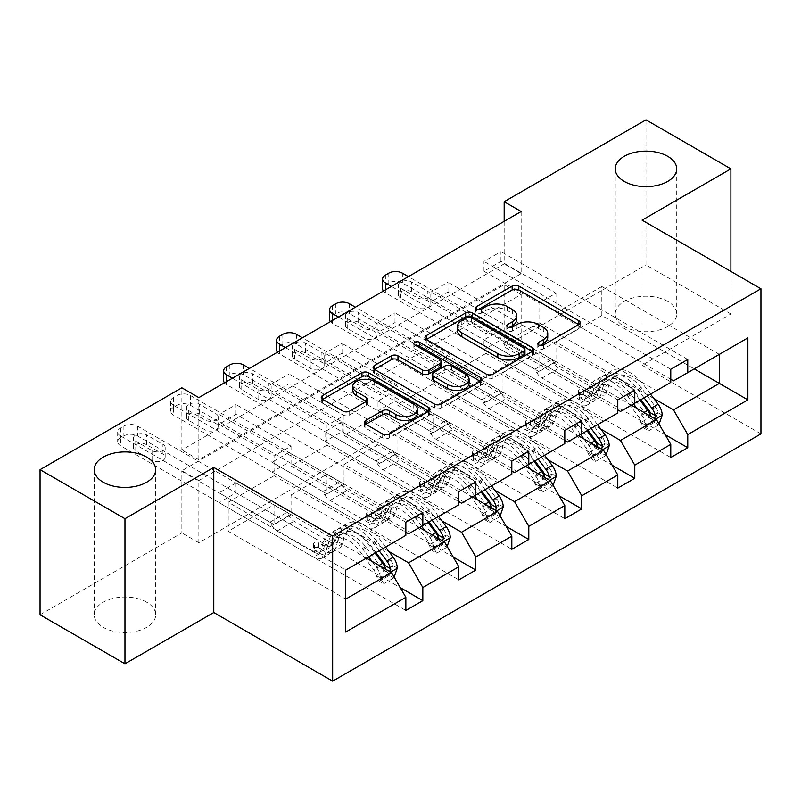 <?xml version="1.0" encoding="UTF-8"?>
<svg xmlns="http://www.w3.org/2000/svg" width="801" height="801" viewBox="0 0 801 801"><rect width="100%" height="100%" fill="white"/><g stroke="black" fill="none" stroke-linecap="round" stroke-linejoin="round"><path stroke-width="0.6" stroke-dasharray="4 3" d="M146.703 602.232A30.738 17.752 0 0 0 113.201 598.387A30.738 17.752 0 0 0 94.218 614.778A30.738 17.752 0 0 0 103.229 627.333A30.738 17.752 0 0 0 136.731 631.178A30.738 17.752 0 0 0 155.704 614.778A30.738 17.752 0 0 0 146.703 602.232M667.714 301.426A30.738 17.752 0 0 0 634.212 297.582A30.738 17.752 0 0 0 615.238 313.972A30.738 17.752 0 0 0 624.239 326.528A30.738 17.752 0 0 0 657.741 330.372A30.738 17.752 0 0 0 676.725 313.972A30.738 17.752 0 0 0 667.714 301.426M540.064 345.481L538.743 346.242A3.304 1.902 0 0 0 537.781 347.584A3.304 1.902 0 0 0 538.743 348.936A3.304 1.902 0 0 0 543.418 348.936L578.833 328.48A4.716 2.723 0 0 0 580.214 326.558A4.716 2.723 0 0 0 578.833 324.635L578.773 324.595M478.057 309.677L476.735 310.438A3.304 1.902 0 0 0 475.774 311.789A3.304 1.902 0 0 0 476.735 313.131A3.304 1.902 0 0 0 481.401 313.131L485.987 310.488L485.987 306.563M509.066 327.579L507.744 328.34A3.304 1.902 0 0 0 506.773 329.682A3.304 1.902 0 0 0 507.744 331.033A3.304 1.902 0 0 0 512.41 331.033L516.995 328.39L516.995 324.465M642.072 220.145L642.072 365.256L730.892 313.972L730.892 271.419M730.892 313.972L645.976 264.951L645.976 119.84M236.025 414.377L236.025 404.565L219.043 414.377L219.043 424.18L236.025 414.377L291.053 446.137L274.062 455.949L274.062 475.754L391.589 543.599L345.732 570.072L345.732 599.098L228.215 531.243L274.062 504.77L274.062 524.575L219.043 492.815L219.043 502.617L236.025 492.815L400.25 587.624M274.062 475.754L228.215 502.227L345.732 570.072M391.589 543.599L405.847 535.358M441.892 520.88L344.03 464.38L344.03 484.184L289.011 452.415L289.011 462.217L453.226 557.035M289.011 452.415L272.03 462.217L272.03 472.029L289.011 462.217M547.864 459.694L450.002 403.193L450.002 422.998L394.983 391.238L394.983 401.041L559.198 495.849M394.983 391.238L378.002 401.041L378.002 410.843L394.983 401.041M653.836 398.518L555.974 342.017L555.974 361.822L500.955 330.052L500.955 339.854L665.17 434.673M500.955 330.052L483.964 339.854L483.964 349.667L500.955 339.854M198.838 480.56L521.161 294.468L521.161 356.625L198.838 542.718L198.838 480.56L181.857 470.748L504.179 284.655L504.179 346.823L645.976 264.951M600.85 429.106L502.988 372.605L502.988 392.41L447.969 360.64L447.969 370.452L612.184 465.261M447.969 360.64L430.988 370.452L430.988 380.255L447.969 370.452M494.878 490.282L397.016 433.792L397.016 453.596L341.997 421.827L341.997 431.629L506.212 526.437M341.997 421.827L325.016 431.629L325.016 441.431L341.997 431.629M388.906 551.468L291.053 494.968L291.053 514.773L236.025 483.003L236.025 492.815M236.025 483.003L219.043 492.815M419.434 527.519L327.048 474.182L327.048 493.987L272.03 462.217M291.053 494.968L327.048 474.182M289.011 383.779L289.011 373.977L272.03 383.779L272.03 393.591L289.011 383.779L344.03 415.549L327.048 425.351L327.048 445.156L444.565 513.01L408.57 533.796M327.048 445.156L291.053 465.942L405.847 532.224M444.565 513.01L458.833 504.77M472.42 496.93L380.034 443.594L380.034 463.399L325.016 431.629M344.03 464.38L380.034 443.594M341.997 353.191L341.997 343.389L325.016 353.191L325.016 362.993L341.997 353.191L397.016 384.961L380.034 394.763L380.034 414.568L497.551 482.422L461.556 503.208M380.034 414.568L344.03 435.354L458.833 501.636M497.551 482.422L511.819 474.182M525.406 466.342L433.021 413.006L433.021 432.81L378.002 401.041M397.016 433.792L433.021 413.006M394.983 322.603L394.983 312.801L378.002 322.603L378.002 332.405L394.983 322.603L450.002 354.372L433.021 364.175L433.021 383.979L550.537 451.824L514.532 472.61M433.021 383.979L397.016 404.765L511.819 471.048M550.537 451.824L564.805 443.594M578.392 435.744L486.007 382.407L486.007 402.212L430.988 370.452M450.002 403.193L486.007 382.407M447.969 292.015L447.969 282.202L430.988 292.015L430.988 301.817L447.969 292.015L502.988 323.774L486.007 333.586L486.007 353.391L603.523 421.236L567.519 442.022M486.007 353.391L450.002 374.177L564.805 440.45M603.523 421.236L617.791 412.996M631.378 405.156L538.993 351.819L538.993 371.624L483.964 339.854M502.988 372.605L538.993 351.819M500.955 261.416L500.955 251.614L483.964 261.416L483.964 271.229L500.955 261.416L555.974 293.186L538.993 302.988L538.993 322.793L656.51 390.648L620.505 411.434M538.993 322.793L502.988 343.579L617.791 409.862M656.51 390.648L670.777 382.407M555.974 342.017L601.821 315.544L694.207 368.881M40.05 614.778L181.857 532.915L181.857 470.748M198.838 542.718L181.857 532.915M521.161 356.625L504.179 346.823M642.072 365.256L760.95 433.882M504.179 221.316L504.179 263.869L181.857 449.962L181.857 387.804M228.215 502.227L228.215 531.243M601.821 315.544L601.821 286.518L719.348 354.372L673.491 380.845M601.821 286.518L555.974 312.991L670.777 379.274M366.447 558.107L274.062 504.77M291.053 514.773L274.062 524.575M344.03 484.184L327.048 493.987M397.016 453.596L380.034 463.399M450.002 422.998L433.021 432.81M502.988 392.41L486.007 402.212M555.974 361.822L538.993 371.624M555.974 293.186L555.974 312.991M502.988 323.774L502.988 343.579M450.002 354.372L450.002 374.177M397.016 384.961L397.016 404.765M344.03 415.549L344.03 435.354M291.053 446.137L291.053 465.942M521.161 211.514L521.161 273.672L198.838 459.774L198.838 397.606M198.838 459.774L181.857 449.962M521.161 273.672L504.179 263.869M521.161 294.468L504.179 284.655M345.732 632.039L345.732 599.098M483.964 349.667L670.777 457.511M483.964 271.229L538.993 302.988M687.759 359.469L500.955 251.614M670.777 369.271L483.964 261.416M430.988 380.255L617.791 488.109M430.988 301.817L486.007 333.586M634.772 390.057L447.969 282.202M617.791 399.859L430.988 292.015M378.002 410.843L564.805 518.698M378.002 332.405L433.021 364.175M581.786 420.645L394.983 312.801M564.805 430.457L378.002 322.603M325.016 441.431L511.819 549.286M325.016 362.993L380.034 394.763M528.8 451.243L341.997 343.389M511.819 461.046L325.016 353.191M272.03 472.029L458.833 579.874M272.03 393.591L327.048 425.351M475.814 481.832L289.011 373.977M458.833 491.634L272.03 383.779M219.043 502.617L405.847 610.472M219.043 424.18L274.062 455.949M422.828 512.42L236.025 404.565M405.847 522.222L219.043 414.377M547.754 337.431A15.089 8.711 0 0 0 543.328 331.274L543.328 327.349M516.995 328.39A15.089 8.711 0 0 1 538.332 328.39L543.328 331.274M516.745 319.529A15.089 8.711 0 0 0 512.33 313.371L512.33 309.456M485.987 310.488A15.089 8.711 0 0 1 507.323 310.488L512.33 313.371M426.372 339.514L426.312 339.554A4.716 2.723 0 0 0 424.93 341.476A4.716 2.723 0 0 0 426.312 343.399L486.317 378.042A4.716 2.723 0 0 0 492.985 378.042L532.325 355.334A4.716 2.723 0 0 0 533.706 353.411A4.716 2.723 0 0 0 532.325 351.489L532.264 351.449M524.965 353.411A3.304 1.902 0 0 0 523.994 352.06L523.994 348.145M457.401 330.603A15.089 8.711 0 0 1 461.817 324.445L466.653 321.652A3.304 1.902 0 0 1 471.318 321.652L523.994 352.06M480.43 381.376L480.49 381.416A4.716 2.723 0 0 1 481.872 383.339A4.716 2.723 0 0 1 480.49 385.261L441.151 407.979L441.151 404.054M374.538 369.441L374.467 369.481A4.716 2.723 0 0 0 373.086 371.404A4.716 2.723 0 0 0 374.467 373.326L434.482 407.979A4.716 2.723 0 0 0 441.151 407.979M441.531 365.436A4.716 2.723 0 0 0 440.149 363.514L414.808 348.886L414.808 344.961M416.13 345.722A3.304 1.902 0 0 0 413.847 347.544A3.304 1.902 0 0 0 414.808 348.886M469.096 383.248A12.616 7.279 0 0 0 465.401 378.092L465.401 374.177M432.27 378.432A4.716 2.723 0 0 1 433.651 376.51L444.815 370.062A4.716 2.723 0 0 1 451.484 370.062L465.401 378.092M365.867 424.3L365.807 424.34A4.716 2.723 0 0 0 364.425 426.262A4.716 2.723 0 0 0 365.807 428.185L382.638 437.907A4.716 2.723 0 0 0 389.306 437.907L428.645 415.198A4.716 2.723 0 0 0 430.027 413.266A4.716 2.723 0 0 0 428.645 411.344L428.585 411.313M417.421 413.266A12.616 7.279 0 0 0 413.727 408.12L413.727 404.205M352.69 390.457A12.616 7.279 0 0 1 360.48 383.739A12.616 7.279 0 0 1 374.217 385.311L413.727 408.12M322.693 399.379L322.633 399.409A4.716 2.723 0 0 0 321.251 401.341A4.716 2.723 0 0 0 322.633 403.263L342.968 414.998A4.716 2.723 0 0 0 349.636 414.998L366.468 405.286A4.716 2.723 0 0 0 367.849 403.354A4.716 2.723 0 0 0 366.468 401.431L366.407 401.401M662.217 415.118L657.791 412.565A6.488 3.745 -120 0 0 655.729 407.148L641.851 388.615A30.498 17.612 -120 0 0 614.767 376.2A30.498 17.612 -120 0 0 609.241 383.929L602.793 387.654L600.87 394.523A17.532 10.123 60 0 1 597.686 398.968A17.532 10.123 60 0 1 588.925 398.097L583.418 394.923A2.884 1.662 -0 0 0 579.343 394.923A2.884 1.662 -0 0 0 578.492 396.095A2.884 1.662 -0 0 0 579.343 397.276L584.85 400.45A17.532 10.123 -120 0 0 593.611 401.321A17.532 10.123 -120 0 0 596.785 396.875L598.717 390.007L592.259 393.732L590.337 400.6A17.532 10.123 60 0 1 587.163 405.046A17.532 10.123 60 0 1 578.392 404.185L385.401 292.755A9.602 5.547 180 0 1 383.389 291.053M633.541 403.904L627.293 395.554A36.746 21.216 -120 0 0 594.662 380.595A36.746 21.216 -120 0 0 588.014 389.907L594.462 386.182L592.54 393.051A11.284 6.518 60 0 1 590.487 395.914A11.284 6.518 60 0 1 584.85 395.354L579.343 392.18A2.884 1.662 180 0 1 578.492 390.998A2.884 1.662 180 0 1 579.343 389.827A2.884 1.662 180 0 1 583.418 389.827L588.925 393.001A11.284 6.518 -120 0 0 594.572 393.561A11.284 6.518 -120 0 0 596.615 390.698L598.537 383.829L604.995 380.105L603.063 386.973A11.284 6.518 60 0 1 601.02 389.837A11.284 6.518 60 0 1 595.373 389.276L558.958 368.25A10.433 6.028 -120 0 1 553.741 362.743L551.829 359.429L408.4 276.615M609.241 383.929L607.318 390.798A17.532 10.123 60 0 1 604.144 395.243A17.532 10.123 60 0 1 595.373 394.372L402.382 282.953A9.602 5.547 180 0 0 388.795 282.953L385.401 284.916A9.602 5.547 180 0 0 382.588 288.831M650.522 394.102L644.274 385.752A36.746 21.216 -120 0 0 611.644 370.793A36.746 21.216 -120 0 0 604.995 380.105M640.81 422.377L645.236 424.92L648.63 430.808L644.214 428.255L640.81 422.377A6.488 3.745 -120 0 0 638.747 416.951L624.87 398.427A30.498 17.612 -120 0 0 597.786 386.002A30.498 17.612 -120 0 0 592.259 393.732M645.236 424.92A12.726 7.349 -120 0 0 641.17 414.087L636.845 408.32M588.014 389.907L586.082 396.775A11.284 6.518 60 0 1 584.039 399.639A11.284 6.518 60 0 1 578.392 399.078L541.977 378.062A10.433 6.028 60 0 1 536.76 372.545L534.848 369.231L391.409 286.418M648.63 430.808L658.822 424.92L659.093 424.14M644.214 428.255L654.407 422.377L658.822 424.92M657.791 412.565L654.407 422.377M644.074 397.827L637.816 389.476A36.746 21.216 -120 0 0 605.196 374.518A36.746 21.216 -120 0 0 598.537 383.829M602.793 387.654A30.498 17.612 60 0 1 608.319 379.924A30.498 17.612 60 0 1 635.393 392.34L640.88 399.669M411.554 291.774A7.69 4.436 -0 0 0 403.183 290.813A7.69 4.436 -0 0 0 398.437 294.918A7.69 4.436 -0 0 0 400.69 298.052L416.991 307.464A7.69 4.436 -0 0 0 425.361 308.425A7.69 4.436 -0 0 0 430.107 304.33A7.69 4.436 -0 0 0 427.854 301.186L411.554 291.774L411.554 281.972A7.69 4.436 -0 0 0 403.183 281.011A7.69 4.436 -0 0 0 398.437 285.106A7.69 4.436 -0 0 0 400.69 288.25L416.991 297.662A7.69 4.436 -0 0 0 425.361 298.623A7.69 4.436 -0 0 0 430.107 294.518A7.69 4.436 -0 0 0 427.854 291.384L411.554 281.972M594.462 386.182A36.746 21.216 60 0 1 601.12 376.87A36.746 21.216 60 0 1 633.741 391.829L639.999 400.18M650.452 412.835L647.689 416.92L646.377 415.188A6.488 3.745 -120 0 0 645.195 413.226L631.318 394.693A30.498 17.612 -120 0 0 604.244 382.277A30.498 17.612 -120 0 0 598.717 390.007M650.792 416.37A12.726 7.349 60 0 1 651.263 418.012L652.585 419.664L654.627 418.583M534.848 369.231L551.829 359.429M609.231 445.706L604.815 443.163A6.488 3.745 -120 0 0 602.742 437.736L588.865 419.213A30.498 17.612 -120 0 0 561.781 406.788A30.498 17.612 -120 0 0 556.264 414.517L549.806 418.242L547.884 425.111A17.532 10.123 60 0 1 544.7 429.556A17.532 10.123 60 0 1 535.939 428.695L530.432 425.511A2.884 1.662 -0 0 0 526.357 425.511A2.884 1.662 -0 0 0 525.516 426.693A2.884 1.662 -0 0 0 526.357 427.864L531.864 431.048A17.532 10.123 -120 0 0 540.625 431.909A17.532 10.123 -120 0 0 543.809 427.464L545.731 420.595L539.273 424.33L537.351 431.198A17.532 10.123 60 0 1 534.177 435.634A17.532 10.123 60 0 1 525.406 434.773L332.415 323.344A9.602 5.547 180 0 1 330.402 321.642M580.555 434.492L574.307 426.152A36.746 21.216 -120 0 0 541.676 411.183A36.746 21.216 -120 0 0 535.028 420.505L541.476 416.77L539.554 423.639A11.284 6.518 60 0 1 537.511 426.502A11.284 6.518 60 0 1 531.864 425.942L526.357 422.768A2.884 1.662 180 0 1 525.516 421.586A2.884 1.662 180 0 1 526.357 420.415A2.884 1.662 180 0 1 530.432 420.415L535.939 423.589A11.284 6.518 -120 0 0 541.586 424.15A11.284 6.518 -120 0 0 543.629 421.286L545.551 414.417L552.009 410.693L550.077 417.561A11.284 6.518 60 0 1 548.034 420.425A11.284 6.518 60 0 1 542.387 419.864L505.982 398.848A10.433 6.028 -120 0 1 500.755 393.331L498.843 390.017L355.414 307.204M556.264 414.517L554.332 421.386A17.532 10.123 60 0 1 551.158 425.832A17.532 10.123 60 0 1 542.387 424.971L349.396 313.541A9.602 5.547 180 0 0 335.819 313.541L332.415 315.504A9.602 5.547 180 0 0 329.601 319.429M597.536 424.69L591.288 416.34A36.746 21.216 -120 0 0 558.667 401.381A36.746 21.216 -120 0 0 552.009 410.693M587.834 452.965L592.249 455.509L595.644 461.396L591.228 458.853L587.834 452.965A6.488 3.745 -120 0 0 585.761 447.539L571.884 429.016A30.498 17.612 -120 0 0 544.8 416.59A30.498 17.612 -120 0 0 539.273 424.33M592.249 455.509A12.726 7.349 -120 0 0 588.184 444.675L583.869 438.908M535.028 420.505L533.096 427.374A11.284 6.518 60 0 1 531.053 430.227A11.284 6.518 60 0 1 525.406 429.676L488.99 408.65A10.433 6.028 60 0 1 483.774 403.143L481.862 399.819L338.433 317.016M595.644 461.396L605.836 455.519L606.107 454.728M591.228 458.853L601.421 452.965L605.836 455.519M604.815 443.163L601.421 452.965M591.088 428.415L584.84 420.074A36.746 21.216 -120 0 0 552.209 405.106A36.746 21.216 -120 0 0 545.551 414.417M549.806 418.242A30.498 17.612 60 0 1 555.333 410.512A30.498 17.612 60 0 1 582.417 422.938L587.894 430.257M358.568 322.362A7.69 4.436 -0 0 0 350.197 321.401A7.69 4.436 -0 0 0 345.451 325.506A7.69 4.436 -0 0 0 347.704 328.64L364.004 338.052A7.69 4.436 -0 0 0 372.385 339.013A7.69 4.436 -0 0 0 377.121 334.918A7.69 4.436 -0 0 0 374.878 331.784L358.568 322.362L358.568 312.56A7.69 4.436 -0 0 0 350.197 311.599A7.69 4.436 -0 0 0 345.451 315.704A7.69 4.436 -0 0 0 347.704 318.838L364.004 328.25A7.69 4.436 -0 0 0 372.385 329.211A7.69 4.436 -0 0 0 377.121 325.116A7.69 4.436 -0 0 0 374.878 321.972L358.568 312.56M541.476 416.77A36.746 21.216 60 0 1 548.134 407.459A36.746 21.216 60 0 1 580.755 422.427L587.013 430.768M597.466 443.434L594.702 447.509L593.391 445.787A6.488 3.745 -120 0 0 592.219 443.814L578.342 425.291A30.498 17.612 -120 0 0 551.258 412.865A30.498 17.612 -120 0 0 545.731 420.595M597.806 446.958A12.726 7.349 60 0 1 598.277 448.6L599.599 450.252L601.641 449.171M481.862 399.819L498.843 390.017M556.244 476.295L551.829 473.751A6.488 3.745 -120 0 0 549.756 468.325L535.879 449.802A30.498 17.612 -120 0 0 508.805 437.376A30.498 17.612 -120 0 0 503.278 445.116L496.82 448.84L494.898 455.709A17.532 10.123 60 0 1 491.724 460.154A17.532 10.123 60 0 1 482.953 459.283L477.446 456.099A2.884 1.662 -0 0 0 473.371 456.099A2.884 1.662 -0 0 0 472.53 457.281A2.884 1.662 -0 0 0 473.371 458.452L478.878 461.636A17.532 10.123 -120 0 0 487.649 462.507A17.532 10.123 -120 0 0 490.823 458.062L492.745 451.193L486.297 454.918L484.365 461.787A17.532 10.123 60 0 1 481.191 466.232A17.532 10.123 60 0 1 472.42 465.361L279.429 353.942A9.602 5.547 180 0 1 277.416 352.24M527.579 465.091L521.321 456.74A36.746 21.216 -120 0 0 488.7 441.772A36.746 21.216 -120 0 0 482.042 451.093L488.49 447.369L486.567 454.237A11.284 6.518 60 0 1 484.525 457.101A11.284 6.518 60 0 1 478.878 456.54L473.371 453.356A2.884 1.662 180 0 1 472.53 452.185A2.884 1.662 180 0 1 473.371 451.003A2.884 1.662 180 0 1 477.446 451.003L482.953 454.187A11.284 6.518 -120 0 0 488.6 454.738A11.284 6.518 -120 0 0 490.643 451.884L492.565 445.016L499.023 441.291L497.101 448.16A11.284 6.518 60 0 1 495.048 451.013A11.284 6.518 60 0 1 489.411 450.462L452.996 429.436A10.433 6.028 -120 0 1 447.779 423.929L445.857 420.605L302.428 337.802M503.278 445.116L501.346 451.984A17.532 10.123 60 0 1 498.172 456.42A17.532 10.123 60 0 1 489.411 455.559L296.42 344.13A9.602 5.547 180 0 0 282.833 344.13L279.429 346.092A9.602 5.547 180 0 0 276.615 350.017M544.56 455.278L538.302 446.938A36.746 21.216 -120 0 0 505.681 431.969A36.746 21.216 -120 0 0 499.023 441.291M534.848 483.554L539.263 486.107L542.657 491.984L538.242 489.441L534.848 483.554A6.488 3.745 -120 0 0 532.775 478.127L518.898 459.604A30.498 17.612 -120 0 0 491.814 447.178A30.498 17.612 -120 0 0 486.297 454.918M539.263 486.107A12.726 7.349 -120 0 0 535.198 475.263L530.883 469.496M482.042 451.093L480.109 457.962A11.284 6.518 60 0 1 478.067 460.825A11.284 6.518 60 0 1 472.42 460.265L436.014 439.238A10.433 6.028 60 0 1 430.788 433.731L428.875 430.417L285.446 347.604M542.657 491.984L552.85 486.107L553.121 485.316M538.242 489.441L548.435 483.554L552.85 486.107M551.829 473.751L548.435 483.554M538.102 459.003L531.854 450.663A36.746 21.216 -120 0 0 499.223 435.694A36.746 21.216 -120 0 0 492.565 445.016M496.82 448.84A30.498 17.612 60 0 1 502.347 441.101A30.498 17.612 60 0 1 529.431 453.526L534.918 460.845M305.582 352.961A7.69 4.436 -0 0 0 297.211 351.999A7.69 4.436 -0 0 0 292.465 356.095A7.69 4.436 -0 0 0 294.718 359.228L311.018 368.65A7.69 4.436 -0 0 0 319.399 369.611A7.69 4.436 -0 0 0 324.145 365.506A7.69 4.436 -0 0 0 321.892 362.372L305.582 352.961L305.582 343.148A7.69 4.436 -0 0 0 297.211 342.187A7.69 4.436 -0 0 0 292.465 346.292A7.69 4.436 -0 0 0 294.718 349.426L311.018 358.838A7.69 4.436 -0 0 0 319.399 359.799A7.69 4.436 -0 0 0 324.145 355.704A7.69 4.436 -0 0 0 321.892 352.57L305.582 343.148M488.49 447.369A36.746 21.216 60 0 1 495.148 438.047A36.746 21.216 60 0 1 527.779 453.016L534.027 461.356M544.48 474.022L541.716 478.107L540.405 476.375A6.488 3.745 -120 0 0 539.233 474.402L525.356 455.879A30.498 17.612 -120 0 0 498.272 443.454A30.498 17.612 -120 0 0 492.745 451.193M544.82 477.546A12.726 7.349 60 0 1 545.301 479.198L546.612 480.85L548.655 479.769M428.875 430.417L445.857 420.605M503.258 506.893L498.843 504.34A6.488 3.745 -120 0 0 496.77 498.913L482.893 480.39A30.498 17.612 -120 0 0 455.819 467.964A30.498 17.612 -120 0 0 450.292 475.704L443.834 479.429L441.912 486.297A17.532 10.123 60 0 1 438.738 490.743A17.532 10.123 60 0 1 429.967 489.872L424.46 486.698A2.884 1.662 -0 0 0 420.385 486.698A2.884 1.662 -0 0 0 419.544 487.869A2.884 1.662 -0 0 0 420.385 489.051L425.892 492.225A17.532 10.123 -120 0 0 434.663 493.096A17.532 10.123 -120 0 0 437.837 488.65L439.759 481.781L433.311 485.506L431.379 492.375A17.532 10.123 60 0 1 428.205 496.82A17.532 10.123 60 0 1 419.444 495.949L226.453 384.53A9.602 5.547 180 0 1 224.44 382.828M474.592 495.679L468.335 487.328A36.746 21.216 -120 0 0 435.714 472.37A36.746 21.216 -120 0 0 429.056 481.681L435.504 477.957L433.581 484.825A11.284 6.518 60 0 1 431.539 487.689A11.284 6.518 60 0 1 425.892 487.128L420.385 483.944A2.884 1.662 180 0 1 419.544 482.773A2.884 1.662 180 0 1 420.385 481.591A2.884 1.662 180 0 1 424.46 481.591L429.967 484.775A11.284 6.518 -120 0 0 435.614 485.336A11.284 6.518 -120 0 0 437.656 482.472L439.589 475.604L446.037 471.879L444.114 478.748A11.284 6.518 60 0 1 442.062 481.611A11.284 6.518 60 0 1 436.425 481.051L400.009 460.024A10.433 6.028 -120 0 1 394.793 454.517L392.87 451.203L249.441 368.39M450.292 475.704L448.36 482.572A17.532 10.123 60 0 1 445.186 487.018A17.532 10.123 60 0 1 436.425 486.147L243.434 374.728A9.602 5.547 180 0 0 229.847 374.728L226.453 376.68A9.602 5.547 180 0 0 223.639 380.605M491.574 485.877L485.316 477.526A36.746 21.216 -120 0 0 452.695 462.557A36.746 21.216 -120 0 0 446.037 471.879M481.862 514.142L486.277 516.695L489.671 522.582L485.256 520.029L481.862 514.142A6.488 3.745 -120 0 0 479.789 508.725L465.912 490.192A30.498 17.612 -120 0 0 438.838 477.776A30.498 17.612 -120 0 0 433.311 485.506M486.277 516.695A12.726 7.349 -120 0 0 482.212 505.852L477.897 500.094M429.056 481.681L427.133 488.55A11.284 6.518 60 0 1 425.081 491.413A11.284 6.518 60 0 1 419.444 490.853L383.028 469.827A10.433 6.028 60 0 1 377.812 464.32L375.889 461.006L232.46 378.192M489.671 522.582L499.864 516.695L500.134 515.914M485.256 520.029L495.449 514.142L499.864 516.695M498.843 504.34L495.449 514.142M485.116 489.601L478.868 481.251A36.746 21.216 -120 0 0 446.237 466.282A36.746 21.216 -120 0 0 439.589 475.604M443.834 479.429A30.498 17.612 60 0 1 449.361 471.689A30.498 17.612 60 0 1 476.445 484.114L481.932 491.434M252.605 383.549A7.69 4.436 -0 0 0 244.225 382.588A7.69 4.436 -0 0 0 239.479 386.683A7.69 4.436 -0 0 0 241.732 389.827L258.032 399.238A7.69 4.436 -0 0 0 266.413 400.2A7.69 4.436 -0 0 0 271.159 396.095A7.69 4.436 -0 0 0 268.906 392.961L252.605 383.549L252.605 373.747A7.69 4.436 -0 0 0 244.225 372.785A7.69 4.436 -0 0 0 239.479 376.881A7.69 4.436 -0 0 0 241.732 380.014L258.032 389.426A7.69 4.436 -0 0 0 266.413 390.397A7.69 4.436 -0 0 0 271.159 386.292A7.69 4.436 -0 0 0 268.906 383.158L252.605 373.747M435.504 477.957A36.746 21.216 60 0 1 442.162 468.635A36.746 21.216 60 0 1 474.793 483.604L481.041 491.954M491.504 504.61L488.73 508.695L487.429 506.963A6.488 3.745 -120 0 0 486.247 504.99L472.37 486.467A30.498 17.612 -120 0 0 445.286 474.042A30.498 17.612 -120 0 0 439.759 481.781M491.844 508.144A12.726 7.349 60 0 1 492.315 509.786L493.626 511.438L495.679 510.357M375.889 461.006L392.87 451.203M371.474 517.286A2.884 1.662 -0 0 0 367.399 517.286A2.884 1.662 -0 0 0 366.558 518.457A2.884 1.662 -0 0 0 367.399 519.639L372.906 522.813A17.532 10.123 -120 0 0 381.676 523.684A17.532 10.123 -120 0 0 384.85 519.238L386.773 512.37L380.325 516.094L378.392 522.963A17.532 10.123 60 0 1 375.218 527.408A17.532 10.123 60 0 1 366.457 526.537L173.467 415.118A9.602 5.547 180 0 1 170.653 411.193A9.602 5.547 180 0 1 173.467 407.278L176.861 405.316A9.602 5.547 180 0 1 190.448 405.316L383.439 516.735L376.981 520.46L371.474 517.286L371.474 512.189L376.981 515.363A11.284 6.518 -120 0 0 382.628 515.924A11.284 6.518 -120 0 0 384.67 513.061L386.603 506.192L393.051 502.467L391.128 509.336A11.284 6.518 60 0 1 389.086 512.199A11.284 6.518 60 0 1 383.439 511.639L347.023 490.613A10.433 6.028 -120 0 1 341.807 485.106L339.894 481.791L190.448 395.514A9.602 5.547 -0 0 0 176.861 395.514L173.467 397.466A9.602 5.547 -0 0 0 170.653 401.391A9.602 5.547 -0 0 0 173.467 405.316L173.467 415.118M421.606 526.267L415.349 517.917A36.746 21.216 -120 0 0 382.728 502.958A36.746 21.216 -120 0 0 376.07 512.27L382.528 508.545L380.595 515.413A11.284 6.518 60 0 1 378.553 518.277A11.284 6.518 60 0 1 372.906 517.716L367.399 514.542A2.884 1.662 180 0 1 366.558 513.361A2.884 1.662 180 0 1 367.399 512.189A2.884 1.662 180 0 1 371.474 512.189M450.272 537.481L445.857 534.928A6.488 3.745 -120 0 0 443.794 529.511L429.917 510.978A30.498 17.612 -120 0 0 402.833 498.562A30.498 17.612 -120 0 0 397.306 506.292L395.384 513.161A17.532 10.123 60 0 1 392.2 517.606A17.532 10.123 60 0 1 383.439 516.735M438.588 516.465L432.33 508.114A36.746 21.216 -120 0 0 399.709 493.146A36.746 21.216 -120 0 0 393.051 502.467M428.875 544.73L433.291 547.283L436.685 553.171L432.27 550.617L428.875 544.73A6.488 3.745 -120 0 0 426.803 539.313L412.926 520.79A30.498 17.612 -120 0 0 385.852 508.365A30.498 17.612 -120 0 0 380.325 516.094M433.291 547.283A12.726 7.349 -120 0 0 429.226 536.45L424.91 530.683M376.07 512.27L374.147 519.138A11.284 6.518 60 0 1 372.095 522.002A11.284 6.518 60 0 1 366.457 521.441L330.042 500.425A10.433 6.028 60 0 1 324.826 494.908L322.903 491.594L173.467 405.316M436.685 553.171L446.878 547.283L447.148 546.502M432.27 550.617L442.462 544.74L446.878 547.283M445.857 534.928L442.462 544.74M432.129 520.189L425.882 511.839A36.746 21.216 -120 0 0 393.251 496.88A36.746 21.216 -120 0 0 386.603 506.192M397.306 506.292L390.848 510.017A30.498 17.612 60 0 1 396.375 502.287A30.498 17.612 60 0 1 423.459 514.703L428.946 522.032M199.619 414.137A7.69 4.436 -0 0 0 191.239 413.176A7.69 4.436 -0 0 0 186.493 417.281A7.69 4.436 -0 0 0 188.746 420.415L205.046 429.827A7.69 4.436 -0 0 0 213.426 430.788A7.69 4.436 -0 0 0 218.172 426.693A7.69 4.436 -0 0 0 215.92 423.549L199.619 414.137L199.619 404.335A7.69 4.436 -0 0 0 191.239 403.374A7.69 4.436 -0 0 0 186.493 407.469A7.69 4.436 -0 0 0 188.746 410.613L205.046 420.024A7.69 4.436 -0 0 0 213.426 420.986A7.69 4.436 -0 0 0 218.172 416.88A7.69 4.436 -0 0 0 215.92 413.747L199.619 404.335M390.848 510.017L388.926 516.885A17.532 10.123 60 0 1 385.752 521.331A17.532 10.123 60 0 1 376.981 520.46M382.528 508.545A36.746 21.216 60 0 1 389.176 499.233A36.746 21.216 60 0 1 421.807 514.192L428.054 522.542M438.517 535.198L435.744 539.283L434.442 537.551A6.488 3.745 -120 0 0 433.261 535.589L419.384 517.056A30.498 17.612 -120 0 0 392.3 504.64A30.498 17.612 -120 0 0 386.773 512.37M438.858 538.733A12.726 7.349 60 0 1 439.328 540.375L440.64 542.027L442.693 540.945M322.903 491.594L339.894 481.791M318.488 547.874A2.884 1.662 -0 0 0 314.413 547.874A2.884 1.662 -0 0 0 313.571 549.055A2.884 1.662 -0 0 0 314.413 550.227L319.919 553.411A17.532 10.123 -120 0 0 328.69 554.272A17.532 10.123 -120 0 0 331.864 549.826L333.787 542.958L327.339 546.683L325.416 553.551A17.532 10.123 60 0 1 322.232 557.997A17.532 10.123 60 0 1 313.471 557.136L120.48 445.706A9.602 5.547 180 0 1 117.667 441.792A9.602 5.547 180 0 1 120.48 437.867L123.875 435.904A9.602 5.547 180 0 1 137.462 435.904L330.453 547.323L323.994 551.058L318.488 547.874L318.488 542.778L323.994 545.952A11.284 6.518 -120 0 0 329.642 546.512A11.284 6.518 -120 0 0 331.684 543.649L333.616 536.78L340.065 533.055L338.142 539.924A11.284 6.518 60 0 1 336.1 542.788A11.284 6.518 60 0 1 330.453 542.227L294.037 521.211A10.433 6.028 -120 0 1 288.821 515.694L286.908 512.38L137.462 426.102A9.602 5.547 -0 0 0 123.875 426.102L120.48 428.064A9.602 5.547 -0 0 0 117.667 431.979A9.602 5.547 -0 0 0 120.48 435.904L120.48 445.706M368.62 556.855L362.362 548.515A36.746 21.216 -120 0 0 329.742 533.546A36.746 21.216 -120 0 0 323.083 542.858L329.541 539.133L327.609 546.002A11.284 6.518 60 0 1 325.566 548.865A11.284 6.518 60 0 1 319.919 548.305L314.413 545.131A2.884 1.662 180 0 1 313.571 543.949A2.884 1.662 180 0 1 314.413 542.778A2.884 1.662 180 0 1 318.488 542.778M397.286 568.069L392.87 565.516A6.488 3.745 -120 0 0 390.808 560.099L376.931 541.576A30.498 17.612 -120 0 0 349.847 529.151A30.498 17.612 -120 0 0 344.32 536.88L342.397 543.749A17.532 10.123 60 0 1 339.213 548.194A17.532 10.123 60 0 1 330.453 547.323M385.601 547.053L379.354 538.703A36.746 21.216 -120 0 0 346.723 523.744A36.746 21.216 -120 0 0 340.065 533.055M375.889 575.328L380.305 577.871L383.709 583.759L379.294 581.206L375.889 575.328A6.488 3.745 -120 0 0 373.827 569.901L359.949 551.378A30.498 17.612 -120 0 0 332.866 538.953A30.498 17.612 -120 0 0 327.339 546.683M380.305 577.871A12.726 7.349 -120 0 0 376.24 567.038L371.924 561.271M323.083 542.858L321.161 549.726A11.284 6.518 60 0 1 319.118 552.59A11.284 6.518 60 0 1 313.471 552.029L277.056 531.013A10.433 6.028 60 0 1 271.839 525.506L269.927 522.182L120.48 435.904M383.709 583.759L393.892 577.881L394.162 577.09M379.294 581.206L389.476 575.328L393.892 577.881M392.87 565.516L389.476 575.328M379.143 550.778L372.896 542.437A36.746 21.216 -120 0 0 340.275 527.469A36.746 21.216 -120 0 0 333.616 536.78M344.32 536.88L337.872 540.605A30.498 17.612 60 0 1 343.389 532.875A30.498 17.612 60 0 1 370.473 545.301L375.959 552.62M146.633 444.725A7.69 4.436 -0 0 0 138.253 443.764A7.69 4.436 -0 0 0 133.507 447.869A7.69 4.436 -0 0 0 135.759 451.003L152.07 460.415A7.69 4.436 -0 0 0 160.44 461.376A7.69 4.436 -0 0 0 165.186 457.281A7.69 4.436 -0 0 0 162.933 454.137L146.633 444.725L146.633 434.923A7.69 4.436 -0 0 0 138.253 433.962A7.69 4.436 -0 0 0 133.507 438.067A7.69 4.436 -0 0 0 135.759 441.201L152.07 450.613A7.69 4.436 -0 0 0 160.44 451.574A7.69 4.436 -0 0 0 165.186 447.479A7.69 4.436 -0 0 0 162.933 444.335L146.633 434.923M337.872 540.605L335.939 547.473A17.532 10.123 60 0 1 332.765 551.919A17.532 10.123 60 0 1 323.994 551.058M329.541 539.133A36.746 21.216 60 0 1 336.19 529.821A36.746 21.216 60 0 1 368.82 544.79L375.068 553.131M385.531 565.796L382.758 569.871L381.456 568.149A6.488 3.745 -120 0 0 380.275 566.177L366.397 547.654A30.498 17.612 -120 0 0 339.314 535.228A30.498 17.612 -120 0 0 333.787 542.958M385.872 569.321A12.726 7.349 60 0 1 386.342 570.963L387.654 572.615L389.707 571.534M269.927 522.182L286.908 512.38M543.418 348.936L543.418 345.011M481.401 313.131L481.401 309.216M512.41 331.033L512.41 327.108M538.332 328.39L538.332 324.465M507.744 328.34L507.744 327.108M507.323 310.488L507.323 306.563M476.735 310.438L476.735 309.216M578.833 324.635L578.833 328.48M538.743 346.242L538.743 345.011M486.317 378.042L486.317 374.127M426.312 343.399L426.312 339.554M532.325 351.489L532.325 355.334M492.985 378.042L492.985 374.127M471.318 321.652L471.318 317.727M466.653 321.652L466.653 317.727M461.817 324.445L461.817 320.52M480.49 385.261L480.49 381.416M434.482 407.979L434.482 404.054M374.467 373.326L374.467 369.481M440.149 363.514L440.149 359.589M451.484 370.062L451.484 366.137M444.815 370.062L444.815 366.137M433.651 376.51L433.651 372.585M365.807 424.34L365.807 428.185M374.217 385.311L374.217 381.386M366.468 401.431L366.468 405.286M349.636 414.998L349.636 411.083M342.968 414.998L342.968 411.083M322.633 403.263L322.633 399.409M428.645 411.344L428.645 415.198M389.306 437.907L389.306 433.982M382.638 437.907L382.638 433.982M583.418 389.827L583.418 394.923M402.382 273.151L402.382 282.953M385.401 289.892L385.401 292.755M645.316 425.071L655.588 419.143M657.711 412.815L640.9 422.517M637.816 389.476L644.274 385.752M641.851 388.615L635.393 392.34M588.925 393.001L595.373 389.276M541.977 378.062L558.958 368.25M578.392 399.078L584.85 395.354M595.373 394.372L588.925 398.097M584.85 400.45L578.392 404.185M596.615 390.698L603.063 386.973M586.082 396.775L592.54 393.051M607.318 390.798L600.87 394.523M596.785 396.875L590.337 400.6M627.293 395.554L633.741 391.829M631.318 394.693L624.87 398.427M655.729 407.148L649.281 410.873M641.17 414.087L644.004 412.445M645.195 413.226L638.747 416.951M536.76 372.545L553.741 362.743M388.795 273.151L388.795 282.953M385.401 275.113L385.401 284.916M400.69 298.052L400.69 288.25M427.854 301.186L427.854 291.384M416.991 307.464L416.991 297.662M646.377 415.188L651.263 418.012M579.343 392.18L579.343 397.276M530.432 420.415L530.432 425.511M349.396 303.739L349.396 313.541M332.415 320.48L332.415 323.344M592.329 455.659L602.602 449.731M604.725 443.404L587.914 453.116M584.84 420.074L591.288 416.34M588.865 419.213L582.417 422.938M535.939 423.589L542.387 419.864M488.99 408.65L505.982 398.848M525.406 429.676L531.864 425.942M542.387 424.971L535.939 428.695M531.864 431.048L525.406 434.773M543.629 421.286L550.077 417.561M533.096 427.374L539.554 423.639M554.332 421.386L547.884 425.111M543.809 427.464L537.351 431.198M574.307 426.152L580.755 422.427M578.342 425.291L571.884 429.016M602.742 437.736L596.294 441.461M588.184 444.675L591.018 443.043M592.219 443.814L585.761 447.539M483.774 403.143L500.755 393.331M335.819 303.739L335.819 313.541M332.415 305.702L332.415 315.504M347.704 328.64L347.704 318.838M374.878 331.784L374.878 321.972M364.004 338.052L364.004 328.25M593.391 445.787L598.277 448.6M526.357 422.768L526.357 427.864M477.446 451.003L477.446 456.099M296.42 334.327L296.42 344.13M279.429 351.078L279.429 353.942M539.343 486.247L549.626 480.32M551.749 473.992L534.928 483.704M531.854 450.663L538.302 446.938M535.879 449.802L529.431 453.526M482.953 454.187L489.411 450.462M436.014 439.238L452.996 429.436M472.42 460.265L478.878 456.54M489.411 455.559L482.953 459.283M478.878 461.636L472.42 465.361M490.643 451.884L497.101 448.16M480.109 457.962L486.567 454.237M501.346 451.984L494.898 455.709M490.823 458.062L484.365 461.787M521.321 456.74L527.779 453.016M525.356 455.879L518.898 459.604M549.756 468.325L543.308 472.049M535.198 475.263L538.032 473.631M539.233 474.402L532.775 478.127M430.788 433.731L447.779 423.929M282.833 334.327L282.833 344.13M279.429 336.29L279.429 346.092M294.718 359.228L294.718 349.426M321.892 362.372L321.892 352.57M311.018 368.65L311.018 358.838M540.405 476.375L545.301 479.198M473.371 453.356L473.371 458.452M424.46 481.591L424.46 486.698M243.434 364.916L243.434 374.728M226.453 381.666L226.453 384.53M486.367 516.845L496.64 510.908M498.763 504.59L481.952 514.292M478.868 481.251L485.316 477.526M482.893 480.39L476.445 484.114M429.967 484.775L436.425 481.051M383.028 469.827L400.009 460.024M419.444 490.853L425.892 487.128M436.425 486.147L429.967 489.872M425.892 492.225L419.444 495.949M437.656 482.472L444.114 478.748M427.133 488.55L433.581 484.825M448.36 482.572L441.912 486.297M437.837 488.65L431.379 492.375M468.335 487.328L474.793 483.604M472.37 486.467L465.912 490.192M496.77 498.913L490.322 502.638M482.212 505.852L485.046 504.219M486.247 504.99L479.789 508.725M377.812 464.32L394.793 454.517M229.847 364.916L229.847 374.728M226.453 366.878L226.453 376.68M241.732 389.827L241.732 380.014M268.906 392.961L268.906 383.158M258.032 399.238L258.032 389.426M487.429 506.963L492.315 509.786M420.385 483.944L420.385 489.051M190.448 395.514L190.448 405.316M433.381 547.433L443.654 541.506M445.777 535.178L428.966 544.88M425.882 511.839L432.33 508.114M429.917 510.978L423.459 514.703M376.981 515.363L383.439 511.639M330.042 500.425L347.023 490.613M366.457 521.441L372.906 517.716M372.906 522.813L366.457 526.537M384.67 513.061L391.128 509.336M374.147 519.138L380.595 515.413M395.384 513.161L388.926 516.885M384.85 519.238L378.392 522.963M415.349 517.917L421.807 514.192M419.384 517.056L412.926 520.79M443.794 529.511L437.336 533.236M429.226 536.45L432.059 534.808M433.261 535.589L426.803 539.313M324.826 494.908L341.807 485.106M176.861 395.514L176.861 405.316M173.467 397.466L173.467 407.278M188.746 420.415L188.746 410.613M215.92 423.549L215.92 413.747M205.046 429.827L205.046 420.024M434.442 537.551L439.328 540.375M367.399 514.542L367.399 519.639M137.462 426.102L137.462 435.904M380.395 578.022L390.668 572.094M392.79 565.766L375.979 575.478M372.896 542.437L379.354 538.703M376.931 541.576L370.473 545.301M323.994 545.952L330.453 542.227M277.056 531.013L294.037 521.211M313.471 552.029L319.919 548.305M319.919 553.411L313.471 557.136M331.684 543.649L338.142 539.924M321.161 549.726L327.609 546.002M342.397 543.749L335.939 547.473M331.864 549.826L325.416 553.551M362.362 548.515L368.82 544.79M366.397 547.654L359.949 551.378M390.808 560.099L384.35 563.824M376.24 567.038L379.073 565.396M380.275 566.177L373.827 569.901M271.839 525.506L288.821 515.694M123.875 426.102L123.875 435.904M120.48 428.064L120.48 437.867M135.759 451.003L135.759 441.201M162.933 454.137L162.933 444.335M152.07 460.415L152.07 450.613M381.456 568.149L386.342 570.963M314.413 545.131L314.413 550.227M94.218 614.778L94.218 469.666M615.238 313.972L615.238 168.861M506.773 329.682L506.773 325.767M475.774 311.789L475.774 307.864M580.214 326.558L580.214 322.633M537.781 347.584L537.781 343.669M424.93 341.476L424.93 337.551M533.706 353.411L533.706 349.486M373.086 371.404L373.086 367.489M413.847 347.544L413.847 343.619M481.872 383.339L481.872 379.414M367.849 403.354L367.849 399.439M321.251 401.341L321.251 397.416M430.027 413.266L430.027 409.351M364.425 426.262L364.425 422.337M676.725 313.972L676.725 168.861M155.704 614.778L155.704 469.666M611.644 370.793L605.196 374.518M614.767 376.2L608.319 379.924M594.572 393.561L601.02 389.837M584.039 399.639L590.487 395.914M597.686 398.968L604.144 395.243M587.163 405.046L593.611 401.321M601.12 376.87L594.662 380.595M604.244 382.277L597.786 386.002M398.437 294.918L398.437 285.106M430.107 304.33L430.107 294.518M647.689 416.92L652.194 419.524M578.492 390.998L578.492 396.095M558.667 401.381L552.209 405.106M561.781 406.788L555.333 410.512M541.586 424.15L548.034 420.425M531.053 430.227L537.511 426.502M544.7 429.556L551.158 425.832M534.177 435.634L540.625 431.909M548.134 407.459L541.676 411.183M551.258 412.865L544.8 416.59M345.451 325.506L345.451 315.704M377.121 334.918L377.121 325.116M594.702 447.509L599.208 450.112M525.516 421.586L525.516 426.693M505.681 431.969L499.223 435.694M508.805 437.376L502.347 441.101M488.6 454.738L495.048 451.013M478.067 460.825L484.525 457.101M491.724 460.154L498.172 456.42M481.191 466.232L487.649 462.507M495.148 438.047L488.7 441.772M498.272 443.454L491.814 447.178M292.465 356.095L292.465 346.292M324.145 365.506L324.145 355.704M541.716 478.107L546.222 480.7M472.53 452.185L472.53 457.281M452.695 462.557L446.237 466.282M455.819 467.964L449.361 471.689M435.614 485.336L442.062 481.611M425.081 491.413L431.539 487.689M438.738 490.743L445.186 487.018M428.205 496.82L434.663 493.096M442.162 468.635L435.714 472.37M445.286 474.042L438.838 477.776M239.479 386.683L239.479 376.881M271.159 396.095L271.159 386.292M488.73 508.695L493.236 511.298M419.544 482.773L419.544 487.869M399.709 493.146L393.251 496.88M402.833 498.562L396.375 502.287M382.628 515.924L389.086 512.199M372.095 522.002L378.553 518.277M385.752 521.331L392.2 517.606M375.218 527.408L381.676 523.684M389.176 499.233L382.728 502.958M392.3 504.64L385.852 508.365M170.653 401.391L170.653 411.193M186.493 417.281L186.493 407.469M218.172 426.693L218.172 416.88M435.744 539.283L440.25 541.887M366.558 513.361L366.558 518.457M346.723 523.744L340.275 527.469M349.847 529.151L343.389 532.875M329.642 546.512L336.1 542.788M319.118 552.59L325.566 548.865M332.765 551.919L339.213 548.194M322.232 557.997L328.69 554.272M336.19 529.821L329.742 533.546M339.314 535.228L332.866 538.953M117.667 431.979L117.667 441.792M133.507 447.869L133.507 438.067M165.186 457.281L165.186 447.479M382.758 569.871L387.263 572.475M313.571 543.949L313.571 549.055"/><path stroke-width="1.2" d="M146.703 457.121A30.738 17.752 0 0 0 113.201 453.276A30.738 17.752 0 0 0 94.218 469.666A30.738 17.752 0 0 0 103.229 482.222A30.738 17.752 0 0 0 136.731 486.067A30.738 17.752 0 0 0 155.704 469.666A30.738 17.752 0 0 0 146.703 457.121M667.714 156.315A30.738 17.752 0 0 0 634.212 152.47A30.738 17.752 0 0 0 615.238 168.861A30.738 17.752 0 0 0 624.239 181.416A30.738 17.752 0 0 0 657.741 185.261A30.738 17.752 0 0 0 676.725 168.861A30.738 17.752 0 0 0 667.714 156.315M538.743 345.011A3.304 1.902 0 0 0 543.418 345.011L578.833 324.565A4.716 2.723 0 0 0 580.214 322.633A4.716 2.723 0 0 0 578.833 320.71L518.828 286.067A4.716 2.723 0 0 0 512.159 286.067L476.735 306.513A3.304 1.902 0 0 0 475.774 307.864A3.304 1.902 0 0 0 476.735 309.216A3.304 1.902 0 0 0 481.401 309.216L485.987 306.563A15.089 8.711 0 0 1 507.323 306.563L512.33 309.456A15.089 8.711 0 0 1 516.745 315.614A15.089 8.711 0 0 1 512.33 321.772L507.744 324.415A3.304 1.902 0 0 0 506.773 325.767A3.304 1.902 0 0 0 507.744 327.108A3.304 1.902 0 0 0 512.41 327.108L516.995 324.465A15.089 8.711 0 0 1 538.332 324.465L543.328 327.349A15.089 8.711 0 0 1 547.754 333.516A15.089 8.711 0 0 1 543.328 339.674L538.743 342.317A3.304 1.902 0 0 0 537.781 343.669A3.304 1.902 0 0 0 538.743 345.011L538.743 342.317M365.807 420.415A4.716 2.723 0 0 0 364.425 422.337A4.716 2.723 0 0 0 365.807 424.27L382.638 433.982A4.716 2.723 0 0 0 389.306 433.982L428.645 411.273A4.716 2.723 0 0 0 430.027 409.351A4.716 2.723 0 0 0 428.645 407.429L368.64 372.775A4.716 2.723 0 0 0 361.972 372.775L322.633 395.494A4.716 2.723 0 0 0 321.251 397.416A4.716 2.723 0 0 0 322.633 399.339L342.968 411.083A4.716 2.723 0 0 0 349.636 411.083L366.468 401.361A4.716 2.723 0 0 0 367.849 399.439A4.716 2.723 0 0 0 366.468 397.506L356.385 391.689A12.616 7.279 0 0 1 352.69 386.543A12.616 7.279 0 0 1 360.48 379.814A12.616 7.279 0 0 1 374.217 381.386L413.727 404.205A12.616 7.279 0 0 1 417.421 409.351A12.616 7.279 0 0 1 409.631 416.079A12.616 7.279 0 0 1 395.894 414.497L389.306 410.693A4.716 2.723 0 0 0 382.638 410.693L365.807 420.415L365.807 424.27M213.777 467.414L124.966 518.698L40.05 469.666L40.05 614.778L124.966 663.809L213.777 612.525L332.655 681.16L332.655 536.049L213.777 467.414L213.777 612.525M730.892 271.419L730.892 168.861L642.072 220.145L760.95 288.771L332.655 536.049M730.892 168.861L645.976 119.84L504.179 201.712L504.179 221.316M40.05 469.666L181.857 387.804L198.838 397.606L521.161 211.514L504.179 201.712M486.317 374.127A4.716 2.723 0 0 0 492.985 374.127L532.325 351.409A4.716 2.723 0 0 0 533.706 349.486A4.716 2.723 0 0 0 532.325 347.564L472.32 312.921A4.716 2.723 0 0 0 465.651 312.921L426.312 335.629A4.716 2.723 0 0 0 424.93 337.551A4.716 2.723 0 0 0 426.312 339.474L486.317 374.127M416.13 345.722A3.304 1.902 0 0 1 419.474 346.192L419.474 342.267L480.49 377.491A4.716 2.723 0 0 1 481.872 379.414A4.716 2.723 0 0 1 480.49 381.346L441.151 404.054A4.716 2.723 0 0 1 434.482 404.054L374.467 369.411L374.467 365.556A4.716 2.723 0 0 0 373.086 367.489A4.716 2.723 0 0 0 374.467 369.411M374.467 365.556L391.309 355.844A4.716 2.723 0 0 1 397.977 355.844L422.307 369.892A4.716 2.723 0 0 0 428.976 369.892L440.149 363.444A4.716 2.723 0 0 0 441.531 361.521A4.716 2.723 0 0 0 440.149 359.589L414.808 344.961A3.304 1.902 0 0 1 413.847 343.619A3.304 1.902 0 0 1 415.879 341.857A3.304 1.902 0 0 1 419.474 342.267M124.966 518.698L124.966 663.809M345.732 570.072L405.847 535.358L405.847 522.222L422.828 512.42L422.828 525.556L458.833 504.77L458.833 491.634L475.814 481.832L475.814 494.968L511.819 474.182L511.819 461.046L528.8 451.243L528.8 464.38L564.805 443.594L564.805 430.457L581.786 420.645L581.786 433.782L617.791 412.996L617.791 399.859L634.772 390.057L634.772 403.193L670.777 382.407L670.777 369.271L687.759 359.469L687.759 372.605L747.874 337.892L747.874 399.859L687.759 434.573L687.759 447.709L670.777 457.511L670.777 444.375L634.772 465.161L634.772 478.297L617.791 488.109L617.791 474.963L581.786 495.749L581.786 508.895L564.805 518.698L564.805 505.561L528.8 526.347L528.8 539.484L511.819 549.286L511.819 536.149L475.814 556.935L475.814 570.072L458.833 579.874L458.833 566.738L422.828 587.523L422.828 600.66L405.847 610.472L405.847 597.326L345.732 632.039L345.732 570.072M332.655 681.16L760.95 433.882L760.95 288.771M419.434 527.519L444.565 542.027L408.57 562.813L388.906 551.468M408.57 562.813L422.828 587.523M444.565 542.027L458.833 566.738M405.847 532.224L408.57 533.796L422.828 525.556M472.42 496.93L497.551 511.438L461.556 532.224L441.892 520.88M461.556 532.224L475.814 556.935M497.551 511.438L511.819 536.149M458.833 501.636L461.556 503.208L475.814 494.968M525.406 466.342L550.537 480.85L514.532 501.636L494.878 490.282M514.532 501.636L528.8 526.347M550.537 480.85L564.805 505.561M511.819 471.048L514.532 472.61L528.8 464.38M578.392 435.744L603.523 450.262L567.519 471.048L547.864 459.694M567.519 471.048L581.786 495.749M603.523 450.262L617.791 474.963M564.805 440.45L567.519 442.022L581.786 433.782M631.378 405.156L656.51 419.664L620.505 440.45L600.85 429.106M620.505 440.45L634.772 465.161M656.51 419.664L670.777 444.375M617.791 409.862L620.505 411.434L634.772 403.193M694.207 368.881L719.348 383.389L673.491 409.862L653.836 398.518M673.491 409.862L687.759 434.573M747.874 399.859L719.348 383.389L719.348 354.372L747.874 337.892M670.777 379.274L673.491 380.845L687.759 372.605M345.732 599.098L391.589 572.625L366.447 558.107M391.589 572.625L405.847 597.326M665.17 434.673L687.759 447.709M612.184 465.261L634.772 478.297M559.198 495.849L581.786 508.895M506.212 526.437L528.8 539.484M453.226 557.035L475.814 570.072M400.25 587.624L422.828 600.66M540.064 345.481L543.328 343.589A15.089 8.711 0 0 0 547.754 337.431L547.754 333.516M516.745 315.614L516.745 319.529A15.089 8.711 0 0 1 512.33 325.697L509.066 327.579M578.773 324.595L518.828 289.992A4.716 2.723 0 0 0 512.159 289.992L478.057 309.677M532.264 351.449L472.32 316.836A4.716 2.723 0 0 0 465.651 316.836L426.372 339.514M523.994 350.838A3.304 1.902 0 0 0 524.965 349.486A3.304 1.902 0 0 0 523.994 348.145L471.318 317.727A3.304 1.902 0 0 0 466.653 317.727L461.817 320.52A15.089 8.711 0 0 0 457.401 326.678A15.089 8.711 0 0 0 461.817 332.836L497.821 353.621A15.089 8.711 0 0 0 519.158 353.621L523.994 350.838L523.994 354.753A3.304 1.902 0 0 0 524.965 353.411L524.965 349.486M457.401 326.678L457.401 330.603A15.089 8.711 0 0 0 461.817 336.76L461.817 332.836M523.994 354.753L519.158 357.546A15.089 8.711 0 0 1 497.821 357.546L461.817 336.76M374.538 369.441L391.309 359.759L391.309 355.844M441.531 361.521L441.531 365.436A4.716 2.723 0 0 1 440.149 367.369L428.976 373.817A4.716 2.723 0 0 1 422.307 373.817L397.977 359.759A4.716 2.723 0 0 0 391.309 359.759M419.474 346.192L480.43 381.376M447.569 384.47A12.616 7.279 0 0 0 461.306 386.052A12.616 7.279 0 0 0 469.096 379.324A12.616 7.279 0 0 0 465.401 374.177L451.484 366.137A4.716 2.723 0 0 0 444.815 366.137L433.651 372.585A4.716 2.723 0 0 0 432.27 374.508A4.716 2.723 0 0 0 433.651 376.43L447.569 384.47L447.569 388.395A12.616 7.279 0 0 0 461.306 389.967A12.616 7.279 0 0 0 469.096 383.248L469.096 379.324M432.27 374.508L432.27 378.432A4.716 2.723 0 0 0 433.651 380.355L433.651 376.43M447.569 388.395L433.651 380.355M417.421 409.351L417.421 413.266A12.616 7.279 0 0 1 409.631 419.994A12.616 7.279 0 0 1 395.894 418.422L389.306 414.618A4.716 2.723 0 0 0 382.638 414.618L365.867 424.3M352.69 386.543L352.69 390.457A12.616 7.279 0 0 0 356.385 395.614L356.385 391.689M366.407 401.401L356.385 395.614M428.585 411.313L368.64 376.7A4.716 2.723 0 0 0 361.972 376.7L322.693 399.379M659.093 424.14L662.217 415.118A12.726 7.349 -120 0 0 658.152 404.275L650.522 394.102M391.409 286.418L385.401 282.953A9.602 5.547 -0 0 1 382.588 279.028A9.602 5.547 -0 0 1 385.401 275.113L388.795 273.151A9.602 5.547 -0 0 1 402.382 273.151L408.4 276.615M636.845 408.32L633.541 403.904M383.389 291.053A9.602 5.547 180 0 1 382.588 288.831L382.588 279.028M654.627 418.583L655.338 415.659A12.726 7.349 -120 0 0 651.694 408.009L644.074 397.827M640.88 399.669L649.281 410.873A6.488 3.745 60 0 1 650.452 412.835L655.338 415.659M639.999 400.18L647.619 410.362A12.726 7.349 60 0 1 650.792 416.37M606.107 454.728L609.231 445.706A12.726 7.349 -120 0 0 605.166 434.873L597.536 424.69M338.433 317.016L332.415 313.541A9.602 5.547 -0 0 1 329.601 309.617A9.602 5.547 -0 0 1 332.415 305.702L335.819 303.739A9.602 5.547 -0 0 1 349.396 303.739L355.414 307.204M583.869 438.908L580.555 434.492M330.402 321.642A9.602 5.547 180 0 1 329.601 319.429L329.601 309.617M601.641 449.171L602.352 446.247A12.726 7.349 -120 0 0 598.717 438.598L591.088 428.415M587.894 430.257L596.294 441.461A6.488 3.745 60 0 1 597.466 443.434L602.352 446.247M587.013 430.768L594.642 440.95A12.726 7.349 60 0 1 597.806 446.958M553.121 485.316L556.244 476.295A12.726 7.349 -120 0 0 552.179 465.461L544.56 455.278M285.446 347.604L279.429 344.13A9.602 5.547 -0 0 1 276.615 340.215A9.602 5.547 -0 0 1 279.429 336.29L282.833 334.327A9.602 5.547 -0 0 1 296.42 334.327L302.428 337.802M530.883 469.496L527.579 465.091M277.416 352.24A9.602 5.547 180 0 1 276.615 350.017L276.615 340.215M548.655 479.769L549.376 476.845A12.726 7.349 -120 0 0 545.731 469.186L538.102 459.003M534.918 460.845L543.308 472.049A6.488 3.745 60 0 1 544.48 474.022L549.376 476.845M534.027 461.356L541.656 471.539A12.726 7.349 60 0 1 544.82 477.546M500.134 515.914L503.258 506.893A12.726 7.349 -120 0 0 499.193 496.049L491.574 485.877M232.46 378.192L226.453 374.728A9.602 5.547 -0 0 1 223.639 370.803A9.602 5.547 -0 0 1 226.453 366.878L229.847 364.916A9.602 5.547 -0 0 1 243.434 364.916L249.441 368.39M477.897 500.094L474.592 495.679M224.44 382.828A9.602 5.547 180 0 1 223.639 380.605L223.639 370.803M495.679 510.357L496.39 507.433A12.726 7.349 -120 0 0 492.745 499.774L485.116 489.601M481.932 491.434L490.322 502.638A6.488 3.745 60 0 1 491.504 504.61L496.39 507.433M481.041 491.954L488.67 502.127A12.726 7.349 60 0 1 491.844 508.144M447.148 546.502L450.272 537.481A12.726 7.349 -120 0 0 446.207 526.637L438.588 516.465M424.91 530.683L421.606 526.267M442.693 540.945L443.404 538.022A12.726 7.349 -120 0 0 439.759 530.372L432.129 520.189M428.946 522.032L437.336 533.236A6.488 3.745 60 0 1 438.517 535.198L443.404 538.022M428.054 522.542L435.684 532.725A12.726 7.349 60 0 1 438.858 538.733M394.162 577.09L397.286 568.069A12.726 7.349 -120 0 0 393.231 557.236L385.601 547.053M371.924 561.271L368.62 556.855M389.707 571.534L390.417 568.61A12.726 7.349 -120 0 0 386.773 560.96L379.143 550.778M375.959 552.62L384.35 563.824A6.488 3.745 60 0 1 385.531 565.796L390.417 568.61M375.068 553.131L382.698 563.313A12.726 7.349 60 0 1 385.872 569.321M543.328 343.589L543.328 339.674M507.744 327.108L507.744 324.415M512.33 325.697L512.33 321.772M476.735 309.216L476.735 306.513M512.159 289.992L512.159 286.067M518.828 289.992L518.828 286.067M578.833 324.565L578.833 320.71M426.312 339.474L426.312 335.629M465.651 316.836L465.651 312.921M472.32 316.836L472.32 312.921M532.325 351.409L532.325 347.564M497.821 357.546L497.821 353.621M519.158 357.546L519.158 353.621M397.977 359.759L397.977 355.844M422.307 373.817L422.307 369.892M428.976 373.817L428.976 369.892M440.149 367.369L440.149 363.444M480.49 381.346L480.49 377.491M382.638 414.618L382.638 410.693M389.306 414.618L389.306 410.693M395.894 418.422L395.894 414.497M366.468 401.361L366.468 397.506M322.633 399.339L322.633 395.494M361.972 376.7L361.972 372.775M368.64 376.7L368.64 372.775M428.645 411.273L428.645 407.429M385.401 282.953L385.401 289.892M655.588 419.143L662.127 415.369M651.694 408.009L658.152 404.275M644.004 412.445L647.619 410.362M332.415 313.541L332.415 320.48M602.602 449.731L609.14 445.957M598.717 438.598L605.166 434.873M591.018 443.043L594.642 440.95M279.429 344.13L279.429 351.078M549.626 480.32L556.164 476.545M545.731 469.186L552.179 465.461M538.032 473.631L541.656 471.539M226.453 374.728L226.453 381.666M496.64 510.908L503.178 507.133M492.745 499.774L499.193 496.049M485.046 504.219L488.67 502.127M443.654 541.506L450.192 537.731M439.759 530.372L446.207 526.637M432.059 534.808L435.684 532.725M390.668 572.094L397.206 568.32M386.773 560.96L393.231 557.236M379.073 565.396L382.698 563.313"/></g></svg>
